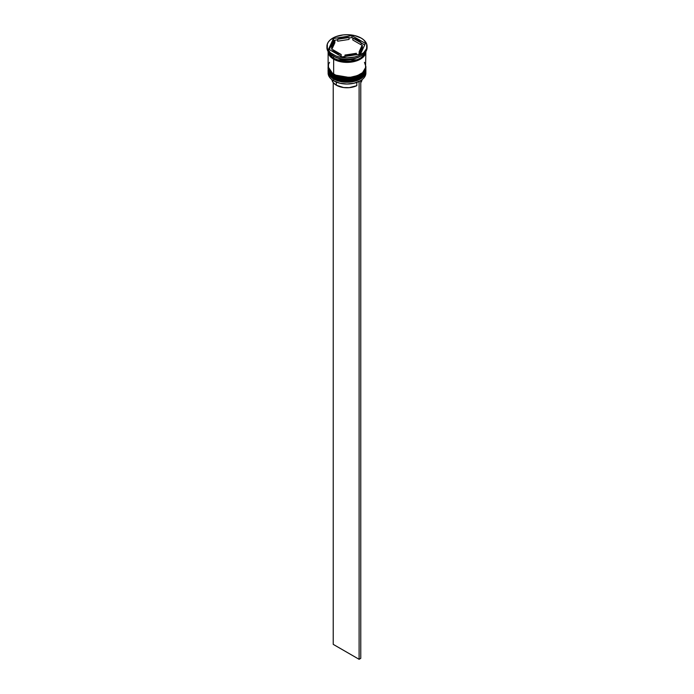 <?xml version="1.0" encoding="UTF-8"?>
<svg xmlns="http://www.w3.org/2000/svg" width="694" height="694" viewBox="0 0 694 694"><rect width="100%" height="100%" fill="white"/><g stroke="black" fill="none" stroke-linecap="round" stroke-linejoin="round"><path stroke-width="1.04" d="M365.877 69.695A18.877 10.904 180 0 1 365.877 69.981A18.877 10.904 180 0 1 354.226 80.053A18.877 10.904 180 0 1 333.649 77.693L333.797 77.199L333.649 77.693L351.034 80.634L361.869 76.704L365.877 69.981L361.869 76.895L351.034 80.825L333.649 77.884A18.877 10.904 0 0 0 354.226 80.244A18.877 10.904 0 0 0 365.877 70.172A18.877 10.904 0 0 0 365.877 70.077M333.649 77.693L333.649 77.693A18.877 10.904 180 0 1 328.123 69.981L333.649 77.693M328.123 70.077A18.877 10.904 0 0 0 328.123 70.172A18.877 10.904 0 0 0 333.649 77.884L328.123 69.981M365.877 70.172C366.571 79.992 344.58 85.058 333.797 78.205L340.043 80.443L347 81.25L353.957 80.443L359.848 78.17M365.877 67.092L365.877 66.797A18.877 10.904 180 0 1 365.877 67.092A18.877 10.904 180 0 1 354.226 77.164A18.877 10.904 180 0 1 333.649 74.805L333.797 74.31L333.649 74.805L351.034 77.745L361.869 73.816L365.877 67.092L361.869 74.006L351.034 77.936L333.649 74.995A18.877 10.904 0 0 0 354.226 77.355A18.877 10.904 0 0 0 365.877 67.283A18.877 10.904 0 0 0 365.877 67.188M333.649 74.805L333.649 74.805A18.877 10.904 180 0 1 328.123 67.092L333.649 74.805M328.123 67.188A18.877 10.904 0 0 0 328.123 67.283A18.877 10.904 0 0 0 333.649 74.995L328.123 66.797M365.877 67.283C366.571 77.103 344.58 82.17 333.797 75.316L340.043 77.555L347 78.353L353.957 77.555L359.848 75.282M356.794 59.84L337.206 59.84L356.794 59.84M328.123 71.335A18.877 10.904 180 0 1 328.149 70.762A18.877 10.904 0 0 0 333.649 79.038A18.877 10.904 180 0 1 328.123 71.335L328.123 73.07A18.877 10.904 0 0 0 333.649 80.773L333.649 79.038A18.877 10.904 0 0 0 354.677 81.293A18.877 10.904 0 0 0 365.851 70.762A18.877 10.904 180 0 1 365.877 71.335A18.877 10.904 180 0 1 354.226 81.406A18.877 10.904 180 0 1 333.649 79.038L333.649 80.773A18.877 10.904 0 0 0 354.226 83.141A18.877 10.904 0 0 0 365.877 73.07A18.877 10.904 0 0 0 365.825 72.202A18.877 10.904 180 0 1 360.351 80.773A18.877 10.904 180 0 1 333.649 80.773L333.814 80.868A18.643 10.766 0 0 0 360.186 80.868A18.643 10.766 0 0 0 360.264 80.825M328.123 68.446A18.877 10.904 180 0 1 328.149 67.873A18.877 10.904 0 0 0 333.649 76.149A18.877 10.904 180 0 1 328.123 68.446L328.123 69.409A18.877 10.904 0 0 0 333.649 77.112L333.649 76.149A18.877 10.904 0 0 0 354.677 78.405A18.877 10.904 0 0 0 365.851 67.873A18.877 10.904 180 0 1 365.877 68.446A18.877 10.904 180 0 1 354.226 78.509A18.877 10.904 180 0 1 333.649 76.149L333.649 77.112A18.877 10.904 0 0 0 354.226 79.48A18.877 10.904 0 0 0 365.877 69.409A18.877 10.904 0 0 0 365.859 68.923M326.943 46.281L326.943 47.634A20.057 11.581 0 0 0 332.816 55.824L332.816 54.47A20.057 11.581 180 0 1 326.943 46.281A20.057 11.581 180 0 1 339.323 35.585A20.057 11.581 180 0 1 361.184 38.092L354.677 35.585L347 34.7L343.088 34.926L335.853 36.652L330.318 39.844L328.47 41.848L327.325 44.026L327.325 48.545L330.318 52.718L335.853 55.91L339.323 56.986L347 57.862L354.677 56.986L358.147 55.91L363.682 52.718L366.675 48.545L366.675 44.026L363.682 39.844L361.184 38.092A20.057 11.581 180 0 1 367.057 46.281A20.057 11.581 180 0 1 354.677 56.986A20.057 11.581 180 0 1 332.816 54.47L332.816 55.824L333.649 56.301A18.877 10.904 0 0 0 360.351 56.301L361.184 55.824A20.057 11.581 180 0 1 332.816 55.824A20.057 11.581 0 0 0 354.677 58.331A20.057 11.581 0 0 0 367.057 47.634A20.057 11.581 0 0 0 367.031 46.958A20.057 11.581 180 0 1 361.184 55.824M365.877 51.547A18.877 10.904 180 0 1 354.174 61.566A18.877 10.904 180 0 1 333.649 59.19L333.649 74.223A18.877 10.904 0 0 0 354.226 76.583A18.877 10.904 0 0 0 365.877 66.511L364.445 62.347M360.759 56.058A18.877 10.904 180 0 1 333.649 56.301L333.649 58.227A18.877 10.904 0 0 0 353.246 60.803A18.877 10.904 0 0 0 365.764 51.729L364.445 54.696L360.351 58.227L357.488 59.589L350.687 61.211L339.774 60.595L333.649 58.227L333.649 56.301L332.816 55.824A20.057 11.581 180 0 1 326.969 46.958M365.755 51.772L361.505 58.357L350.748 62.096L333.736 59.146L334.144 58.504L333.736 59.146L328.245 51.772M352.838 40.018L352.838 38.092A15.337 8.857 180 0 1 357.844 40.018A15.337 8.857 180 0 1 361.184 42.907L361.184 44.832L352.838 40.018L352.838 38.092L361.184 42.907L357.844 40.018L351.936 37.571L349.03 38.023L351.936 37.571L351.936 35.646L365.426 43.427L360.49 54.071L342.064 56.917L328.574 49.135L333.51 38.491L351.936 35.646L351.936 37.571L361.184 42.907L361.184 44.832L352.838 40.018M331.906 79.385L333.163 82.534L336.321 85.206L336.321 82.083L336.321 85.206A15.103 8.718 0 0 0 356.811 85.666L356.811 82.413L356.811 85.666L349.221 87.67L343.617 87.539L336.321 85.206A15.103 8.718 0 0 1 331.932 79.636M360.351 80.773L354.131 83.202L347 84.026L339.869 83.202L333.649 80.773A18.877 10.904 180 0 1 328.175 72.202M356.36 54.705L356.36 53.299A15.337 8.857 180 0 1 344.97 55.06L344.97 56.474L344.97 55.06L350.973 54.835L356.36 53.299L344.97 55.06L356.36 53.299L356.36 54.705M341.162 56.396L341.162 54.47A15.337 8.857 180 0 1 332.816 49.656L332.816 51.582L332.816 49.656L336.156 52.544L341.162 54.47L332.816 49.656L341.162 54.47L341.162 56.396M331.663 46.281L331.663 48.207A15.337 8.857 0 0 0 331.793 49.387L331.793 47.452A15.337 8.857 180 0 1 331.663 46.281A15.337 8.857 180 0 1 334.846 40.877L334.846 42.802L331.793 49.387L331.689 47.634M337.64 41.198L337.64 39.263A15.337 8.857 180 0 1 349.03 37.502L349.03 39.428L337.64 41.198L337.64 39.263L349.03 37.502L340.199 38.344L337.64 39.263L349.03 37.502L349.03 39.428L337.64 41.198M331.793 47.452L334.846 40.877L332.183 43.991L331.793 47.452L334.846 40.877L334.846 42.802L331.793 49.387L331.793 47.452M328.236 51.729A18.877 10.904 0 0 0 333.649 58.227L329.555 54.696L328.236 51.729M329.555 62.347L328.479 64.386L328.479 68.645L331.298 72.575L336.512 75.577L343.313 77.208L350.687 77.208L357.488 75.577L362.702 72.575L365.521 68.645L365.877 51.486L364.445 55.659L360.351 59.19L354.226 61.558L347 62.382L339.774 61.558L333.649 59.19L329.555 55.659L328.123 51.486L328.123 66.511A18.877 10.904 0 0 0 333.649 74.223L333.649 59.19A18.877 10.904 180 0 1 328.123 51.547M328.236 51.486L329.667 55.633L333.736 59.146L339.817 61.488L347 62.321L354.183 61.488L360.264 59.146L364.333 55.633L365.764 51.486M328.123 69.409L329.555 73.573L333.649 77.112L339.774 79.48L347 80.304L354.226 79.48L360.351 77.112L364.445 73.573L365.521 71.534L365.877 68.446M333.649 56.301L332.816 55.824M360.49 54.071L342.064 56.917L328.574 49.135L333.51 38.491L333.51 40.417L329.277 49.543L333.51 40.417L333.51 38.491L351.936 35.646L365.426 43.427L360.49 54.071M337.64 39.784L333.51 40.417L337.64 39.784M364.723 44.954L361.184 42.907L364.723 44.954M362.337 48.172L361.817 50.497L359.154 53.611A15.337 8.857 0 0 0 362.337 48.207L362.337 46.281A15.337 8.857 180 0 1 359.154 51.686L359.154 53.611L359.154 51.686L361.817 48.571L362.207 45.11A15.337 8.857 180 0 1 362.337 46.281M362.207 45.11L359.154 51.686L362.207 45.11M360.767 82.629A15.103 8.718 0 0 0 362.068 79.636L360.767 82.629M359.102 81.45L359.102 659.3L333.233 644.37L333.233 82.629L333.233 644.37L359.102 659.3L359.102 81.45M360.767 80.53L360.767 658.337L359.102 659.3L360.767 658.337L360.767 80.53M333.797 78.205C329.529 75.134 327.637 72.462 328.123 70.172M333.797 75.316C329.529 72.245 327.637 69.574 328.123 67.283M365.877 71.335L365.877 73.07M367.057 46.281L367.057 47.634"/></g></svg>
